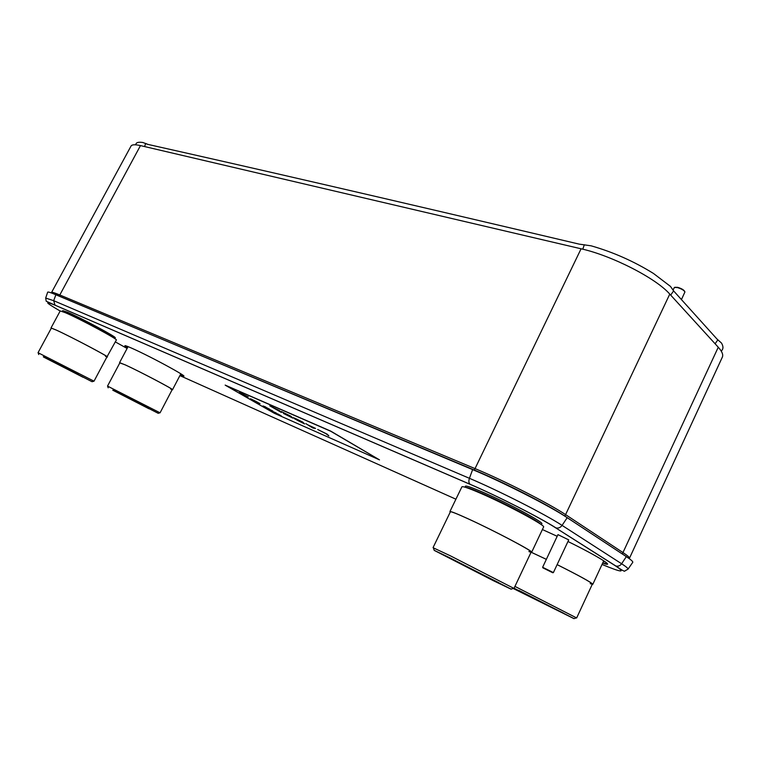 <?xml version="1.0" encoding="UTF-8"?>
<svg xmlns="http://www.w3.org/2000/svg" width="761" height="761" viewBox="0 0 761 761"><rect width="100%" height="100%" fill="white"/><g stroke="black" fill="none" stroke-linecap="round" stroke-linejoin="round"><path stroke-width="1.14" d="M629.385 558.526L629.556 558.317C629.775 557.537 627.682 555.682 623.259 552.752L565.87 514.807C549.375 503.677 503.792 480.495 474.816 468.51L59.596 294.887C54.611 292.814 51.948 291.986 51.586 292.414L51.558 292.528M629.271 558.66L722.351 357.128C723.426 354.75 722.056 351.449 718.26 347.225L669.775 294.098C656.049 278.241 611.692 255.572 581.081 248.79L140.471 145.598C135.068 144.371 131.919 144.523 131.025 146.074L51.577 292.424M537.513 522.179L538.008 522.103M632.676 562.446L632.781 562.293C633.028 561.532 630.879 559.639 626.332 556.624L567.192 517.68C550.098 506.189 502.66 482.074 472.629 469.604L55.895 294.716C50.759 292.576 48.019 291.72 47.677 292.157L47.658 292.234M624.848 555.635L564.377 515.787C548.12 504.866 503.306 482.084 474.816 470.26L52.109 293.204M147.624 144.324L142.906 142.507C138.911 141.917 136.609 142.355 136 143.8L135.915 144.105M144.58 146.559L145.655 143.458L147.91 144.4C249.931 167.306 375.944 196.157 579.226 244.138L591.164 245.832C613.1 252.11 633.856 261.308 653.433 273.437L670.498 286.421L673.609 290.902L670.688 295.097M721.913 350.307L722.351 349.718C723.378 348.024 723.093 345.798 721.476 343.03L717.043 339.092L673.609 290.902M308.024 424.942L315.549 428.424L313.037 428.091L308.024 424.942M225.151 385.095L330.759 431.126L379.492 459.863L330.702 431.24L225.637 385.418L274.283 413.261L379.492 459.863M277.651 413.851L281.313 415.925L275.558 413.052M276.243 412.995L272.295 411.301L276.091 412.985M265.475 406.878L263.658 406.193M260.034 403.653L257.17 402.074L259.862 403.625M328.638 435.673L325.984 433.58M311.477 427.187L305.846 423.63M315.235 428.272L311.981 427.435M295.43 418.807L293.641 417.741M304.362 423.668L294.868 418.959L293.451 417.713L296.429 418.969L302.792 422.117L304.628 423.934L296.99 420.139M296.305 419.634L294.517 418.579M292.557 417.837L281.37 411.53L290.873 416.219L292.842 418.112L283.453 413.461L291.025 417.095L289.637 415.611M281.066 412.148L278.05 409.884M275.587 413.194L277.613 413.936M272.809 411.016L265.827 407.573L272.809 411.016M263.002 405.946L269.47 409.095L263.002 405.946M250.483 398.735L256.999 401.903L250.483 398.735M241.722 393.694L248.286 396.871L241.722 393.694M239.515 392.419L243.872 394.331L239.544 392.353M328.866 435.92L325.898 433.656L317.679 429.48L327.297 434.227L328.866 435.92M281.37 412.433L269.803 405.813L279.268 410.483L281.37 412.433M267.035 407.839L263.715 406.355M275.644 413.09L278.887 414.716L275.606 413.166M267.016 407.877L265.427 406.964M251.216 399.106L254.526 400.676L251.216 399.106M242.464 394.065L245.784 395.644L242.464 394.065M311.839 427.425L313.218 427.577L308.443 425.228L311.839 427.425M297.009 420.034L302.041 422.136M296.847 419.587L295.934 419.368M295.61 418.579L302.031 422.146L295.068 418.531M302.031 422.146L301.527 421.489M465.275 487.259L465.371 486.193C466.274 485.585 472.001 487.544 482.531 492.063C506.56 502.346 543.744 522.274 541.88 523.806L541.68 523.996M531.673 552.229C534.013 551.658 493.585 530.36 467.853 518.669C456.476 513.485 450.493 511.126 449.913 511.592L461.898 486.84C462.621 486.07 468.719 488.153 480.172 493.09C506.084 504.22 546.246 525.756 543.582 527.021L531.673 552.229L531.073 552.267M449.913 511.592L450.246 512.096M433.057 547.616L450.379 511.83C450.95 511.363 456.866 513.694 468.12 518.821C493.556 530.379 533.509 551.43 531.197 551.991L513.979 588.424L450.312 555.787L433.38 547.863M450.474 558.136L434.208 550.317L493.252 580.643L511.135 589.138L450.474 558.136M489.523 578.674L441.104 553.913L489.523 578.674M446.479 556.32L498.74 582.698M450.607 558.203L434.189 550.365L493.128 580.576L511.107 589.185L450.607 558.203M468.12 518.821C498.569 532.652 543.335 556.843 528.905 551.554M115.263 337.817L114.54 338.464C116.262 337.913 80.828 318.888 67.425 313.19L62.573 311.515L62.697 310.574L67.596 312.248C81.161 318.003 117.013 337.275 115.263 337.817L115.196 337.884M64.019 311.81L65.417 312.742M107.33 356.938C109.365 356.966 70.545 336.505 56.114 329.979L51.006 327.962L60.214 310.935L65.427 312.723C80 318.926 118.583 339.653 116.338 340.015L106.94 356.909M38.05 352.685L51.329 328.134L56.381 330.122C70.649 336.571 109.023 356.804 107.006 356.776L94.012 381.194L38.164 352.771M43.32 356.747L92.1 381.718L43.32 356.747M83.092 377.285L43.615 357.071L83.092 377.285M52.547 361.427L78.573 374.678M43.463 356.823L91.995 381.689L43.463 356.823M56.381 330.122C73.427 337.846 117.232 361.266 105.503 356.338M531.359 552.305L546.341 559.335L531.273 552.296M557.128 564.614C579.473 575.83 591.364 582.384 592.829 584.286L592.267 584.315M590.232 583.63C598.907 586.75 581.67 576.79 557.119 564.633C579.188 575.716 590.945 582.194 592.381 584.067L576.657 617.951L514.94 586.389M518.926 590.441L573.975 618.645L513.152 588.453L574.051 618.626L518.926 590.441M513.333 588.396L567.316 615.354L514.075 588.224M514.036 588.291L563.53 613.157M535.031 554.018L546.331 559.354M119.829 362.883L125.356 364.909C139.71 371.454 174.336 389.689 172.519 389.708L172.157 389.68M107.529 386.074L119.896 362.759L125.603 365.042C139.786 371.511 174.012 389.537 172.224 389.556L160.067 412.814L107.624 386.15M113.389 390.317L158.278 413.318L113.389 390.317M149.042 408.8L112.733 390.184L149.042 408.8M118.307 392.838L148.319 408.115M113.513 390.383L158.174 413.29L113.513 390.383M125.603 365.042C142.507 372.766 181.499 393.599 170.797 389.147M542.859 567.83L552.79 572.757L542.641 567.24L557.965 534.641L568.724 539.891L553.39 572.586L542.669 567.306M673.057 290.055L674.379 287.458L677.357 287.544C681.495 288.809 684.025 290.274 684.929 291.958L681.418 299.663M674.902 287.287L677.699 287.354C681.523 288.514 683.863 289.874 684.7 291.434L684.719 291.473M718.26 347.225L622.327 553.96M669.775 294.098L564.871 516.11M581.081 248.79L474.331 470.06M140.471 145.598L59.282 295.953M581.471 544.239L582.498 544.771M127.41 346.369L127.991 346.778M181.432 374.155L180.776 373.927M125.946 345.846L125.346 346.074L127.468 347.767C122.987 344.866 124.262 344.942 131.301 347.996C151.981 357.004 197.28 382.032 180.243 374.935L182.849 375.649L182.688 375.03M60.167 311.03C45.527 302.507 43.805 300.557 55.001 305.18L470.193 484.367C497.228 495.944 539.815 517.585 555.501 527.734L615.402 565.813C626.227 573.081 621.766 572.624 602.027 564.453M455.915 499.197L179.891 375.62M127.097 348.462L115.339 341.898M557.185 536.296L542.393 529.542M567.972 541.499C598.213 556.301 617.133 568.267 602.655 563.102M605.594 562.056L603.368 561.57M58.045 295.439L55.895 294.716L53.679 300.681L469.423 478.308C468.548 481.028 468.738 483.007 470.003 484.243L54.811 305.066L46.212 301.223L45.679 298.055L53.679 300.681L55.001 305.18M474.816 470.26L472.629 469.604L469.423 478.308C498.778 490.721 545.199 514.322 562.075 525.394L621.613 563.758C620.072 565.803 618.16 566.555 615.858 565.994L615.402 565.813M623.611 554.807L626.332 556.624L621.613 563.758C626.094 566.66 628.244 568.457 628.034 569.152L632.781 562.293M470.193 484.367L470.003 484.243C497.285 495.925 539.92 517.613 555.987 527.906C558.384 528.457 560.41 527.62 562.075 525.394L567.192 517.68L564.377 515.787M628.034 569.152L624.81 570.969C625.028 571.949 622.041 570.284 615.858 565.994L555.501 527.734M147.368 144.248L145.903 143.61M715.102 343.772L717.832 339.853M582.774 249.189L584.343 244.728M465.827 487.43C467.872 487.573 473.342 489.561 482.217 493.394C504.22 502.84 538.636 521.028 540.614 524.196M469.86 488.847L469.309 488.277M538.236 522.255L537.723 522.312M537.732 521.913L536.933 521.818M51.453 292.956L51.586 292.414M606.232 562.541L606.412 563.739L602.674 563.054M45.679 298.055L47.677 292.157M721.276 351.173L722.351 349.718M135.696 144.818L136 143.8M541.1 524.538L541.88 523.806M434.208 550.317L433.313 547.673M511.135 589.138L513.761 588.243M38.716 354.54L38.136 352.714M92.1 381.718L93.945 381.137M592.829 584.286L603.711 560.828M574.051 618.626L576.505 617.808M172.519 389.708L180.852 373.775M119.591 362.597L128.076 346.626M108.148 387.815L107.605 386.084M158.278 413.318L160.01 412.757M552.79 572.757L553.38 572.557"/></g></svg>
